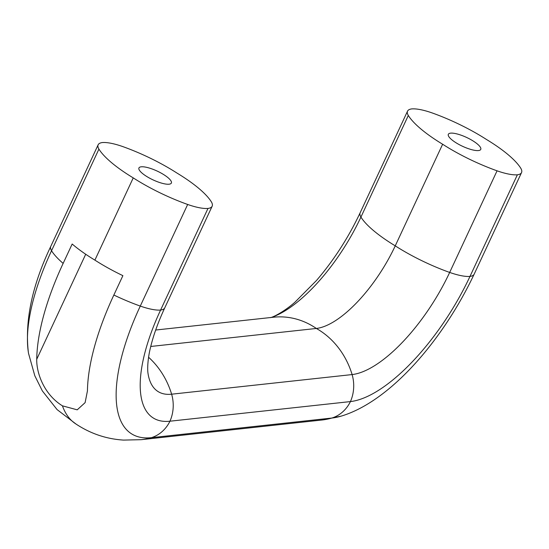 <?xml version="1.0" encoding="UTF-8"?>
<svg xmlns="http://www.w3.org/2000/svg" width="549" height="549" viewBox="0 0 549 549"><rect width="100%" height="100%" fill="white"/><g stroke="black" fill="none" stroke-linecap="round" stroke-linejoin="round"><path stroke-width="0.82" d="M212.161 206.211A35.76 9.717 -155 0 1 207.982 208.448A35.76 9.717 -155 0 1 187.669 204.468A78.033 21.205 -155 0 1 133.242 177.89A78.033 21.205 -155 0 1 98.923 149.115A35.76 9.717 -155 0 1 98.147 144.799A35.76 9.717 -155 0 1 102.327 142.555A35.76 9.717 -155 0 1 122.64 146.535A78.033 21.205 -155 0 1 177.066 173.12A78.033 21.205 -155 0 1 211.386 201.888A35.76 9.717 -155 0 1 212.161 206.211L164.775 307.824A35.76 9.717 -155 0 1 160.596 310.061A35.76 9.717 -155 0 1 140.283 306.081A78.033 21.205 -155 0 1 113.856 295.026A175.975 69.325 122 0 0 87.442 390.895L85.109 402.643L77.217 409.829L62.435 405.835A181.527 71.514 122 0 0 75.035 423.396C89.837 433.429 106.005 438.994 123.546 440.092L141.203 439.68A78.033 68.515 -96.2 0 0 151.366 437.677L331.843 418.05A35.76 31.403 -96.2 0 0 350.434 401.58A35.76 31.403 -96.2 0 0 352.122 374.569A78.033 68.515 -96.2 0 0 316.341 328.46A78.033 68.515 -96.2 0 0 273.532 317.219L155.676 330.031M113.856 295.026L122.887 275.653A78.033 21.205 -155 0 1 94.895 260.123A78.033 21.205 -155 0 1 72.18 244.017L63.142 263.396A78.033 21.205 -155 0 1 51.537 250.728L98.923 149.115M141.21 166.807A17.884 4.859 25 0 0 138.945 167.946A17.884 4.859 25 0 0 153.102 179.907A17.884 4.859 25 0 0 171.363 183.057A17.884 4.859 25 0 0 160.555 172.777A17.884 4.859 25 0 0 141.21 166.807M450.599 133.153A17.884 4.859 25 0 0 448.341 134.299A17.884 4.859 25 0 0 462.491 146.26A17.884 4.859 25 0 0 480.752 149.41A17.884 4.859 25 0 0 469.944 139.13A17.884 4.859 25 0 0 450.599 133.153M94.895 260.123L133.242 177.89M207.982 208.448L160.596 310.061A135.473 53.37 122 0 0 169.957 421.207A35.76 31.403 -96.2 0 1 151.366 437.677A160.397 63.19 122 0 1 140.283 306.081L187.669 204.468M98.147 144.799L50.762 246.412A35.76 9.717 -155 0 0 51.537 250.728A160.397 63.19 122 0 0 28.356 352.245A160.397 63.19 122 0 0 28.555 353.474L34.82 375.797L42.342 390.909L57.075 409.588L76.146 424.151M62.435 405.835C43.316 393.983 36.378 371.982 36.735 359.266A175.975 69.325 -58 0 1 63.142 263.396M341.032 416.169L321.68 420.047A78.033 68.515 -96.2 0 0 331.843 418.05A160.397 63.19 -58 0 0 341.032 416.169A160.397 63.19 -58 0 0 342.219 415.813C391.272 400.434 443.372 339.296 474.164 274.177A35.76 9.717 -155 0 1 469.985 276.415A35.76 9.717 -155 0 1 449.672 272.434A78.033 21.205 -155 0 1 395.246 245.849A78.033 21.205 -155 0 1 360.926 217.081A110.541 43.549 -58 0 1 271.151 317.473M164.775 307.824C158.112 322.222 153.37 335.405 150.543 347.359C148.278 355.978 147.07 367.768 148.024 373.464A110.541 43.549 122 0 0 148.161 374.308A110.541 43.549 122 0 0 171.638 394.196A35.76 31.403 -96.2 0 1 169.957 421.207L350.434 401.58A135.473 53.37 -58 0 0 469.985 276.415L517.371 174.802A35.76 9.717 -155 0 1 497.058 170.821A78.033 21.205 -155 0 1 442.631 144.236L395.246 245.849A89.412 35.225 -58 0 1 316.341 328.46L150.755 346.467M497.058 170.821L449.672 272.434A110.541 43.549 -58 0 1 352.122 374.569L171.638 394.196A78.033 68.515 -96.2 0 0 148.594 357.269M442.631 144.236A78.033 21.205 -155 0 1 408.312 115.468A35.76 9.717 -155 0 1 407.536 111.145A35.76 9.717 -155 0 1 411.723 108.908A35.76 9.717 -155 0 1 432.029 112.888A78.033 21.205 -155 0 1 486.462 139.473A78.033 21.205 -155 0 1 520.775 168.241A35.76 9.717 -155 0 1 521.55 172.564A35.76 9.717 -155 0 1 517.371 174.802M270.527 317.679C276.325 315.977 287.319 309.025 295.005 302.135L316.526 280.45C333.888 260.151 348.43 237.587 360.158 212.758A35.76 9.717 -155 0 0 360.926 217.081L408.312 115.468M36.735 359.266L85.706 254.249M28.356 352.245C24.719 320.671 32.192 285.391 50.762 246.412M321.68 420.047L141.203 439.68M521.55 172.564L474.164 274.177M407.536 111.145L360.158 212.758"/></g></svg>
